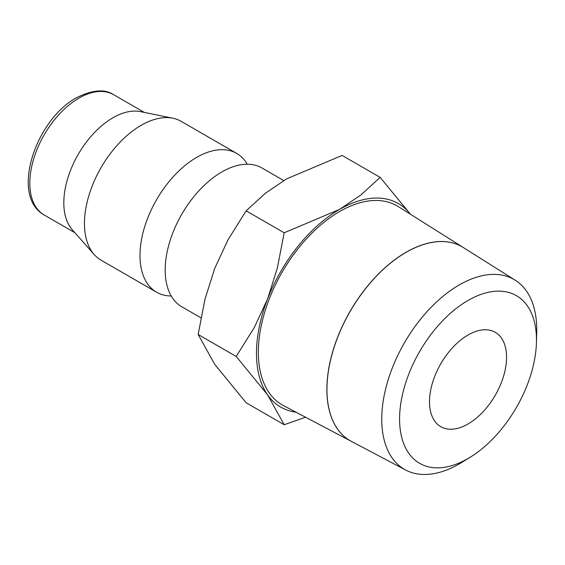 <?xml version="1.0" encoding="UTF-8"?>
<svg xmlns="http://www.w3.org/2000/svg" width="565" height="565" viewBox="0 0 565 565"><rect width="100%" height="100%" fill="white"/><g stroke="black" fill="none" stroke-linecap="round" stroke-linejoin="round"><path stroke-width="0.85" d="M283.757 180.574L261.927 167.967A80.138 46.266 120 0 0 221.861 171.937A80.138 46.266 120 0 0 165.192 270.084A80.138 46.266 120 0 0 181.789 306.774L200.928 317.82M247.293 164.217A80.138 46.266 120 0 0 236.721 153.419A80.138 46.266 120 0 0 196.655 157.388A80.138 46.266 120 0 0 139.986 255.535A80.138 46.266 120 0 0 156.583 292.218A80.138 46.266 120 0 0 171.223 295.975M236.721 153.419L181.188 121.355A80.138 46.266 120 0 0 172.869 118.226A80.138 46.266 120 0 0 114.554 148.305A80.138 46.266 120 0 0 84.453 223.472A80.138 46.266 120 0 0 94.186 254.518A80.138 46.266 120 0 0 101.05 260.161L156.583 292.218M172.869 118.226L140.438 111.623A69.453 40.101 120 0 0 89.899 137.683A69.453 40.101 120 0 0 63.817 202.828A69.453 40.101 120 0 0 72.249 229.736L94.186 254.518M410.48 214.276L380.146 177.382L360.88 194.974L339.586 209.375L284.181 232.787L277.344 268.071L267.612 298.913L254.236 327.644L236.198 356.459L267.612 394.879L284.181 424.725L305.609 417.245M410.409 214.227A117.534 67.856 120 0 0 339.586 209.375A117.534 67.856 120 0 0 267.612 298.913A117.534 67.856 120 0 0 256.475 353.323A117.534 67.856 120 0 0 267.612 394.879A117.534 67.856 120 0 0 296.095 412.231M284.181 424.725L246.135 402.76L214.721 364.34L198.153 334.494L204.989 299.217L214.721 268.375L228.105 239.638L246.135 210.83L265.409 193.237L286.702 178.837L342.108 155.417L380.146 177.382M536.439 342.51L536.708 332.545A109.603 63.28 120 0 0 536.75 329.685A109.603 63.28 120 0 0 515.245 280.233A109.603 63.28 120 0 0 430.382 308.038A109.603 63.28 120 0 0 381.749 419.173A109.603 63.28 120 0 0 405.67 470.024A109.603 63.28 120 0 0 461.711 462.452L470.207 457.233A96.799 55.886 120 0 0 536.439 342.51A96.799 55.886 120 0 0 536.475 339.982A96.799 55.886 120 0 0 468.032 300.46A96.799 55.886 120 0 0 399.582 419.011A96.799 55.886 120 0 0 470.207 457.233M351.352 441.371A111.955 64.636 -60 0 1 351.31 441.35L283.425 405.55A114.893 66.331 -60 0 1 258.346 352.242A114.893 66.331 -60 0 1 309.33 235.753A114.893 66.331 -60 0 1 398.29 206.599L463.236 247.484A111.955 64.636 -60 0 1 463.272 247.512M351.31 441.35A111.955 64.636 -60 0 1 326.874 389.412A111.955 64.636 -60 0 1 376.551 275.897A111.955 64.636 -60 0 1 463.236 247.484M515.245 280.233L463.307 247.534A111.948 64.636 120 0 0 376.629 275.939A111.948 64.636 120 0 0 326.951 389.455A111.948 64.636 120 0 0 351.388 441.392L405.67 470.024M506.565 357.25A54.494 31.463 -60 0 1 482.778 412.09A54.494 31.463 -60 0 1 440.785 426.688A54.494 31.463 -60 0 1 429.499 401.743A54.494 31.463 -60 0 1 453.285 346.903A54.494 31.463 -60 0 1 495.279 332.305A54.494 31.463 -60 0 1 506.565 357.25M246.135 210.83L284.181 232.787M198.153 334.494L236.198 356.459M44.197 214.997C9.852 195.914 35.715 119.851 76.254 97.872C92.293 89.807 104.758 88.747 113.65 94.701A69.453 40.101 120 0 0 78.923 98.141A69.453 40.101 120 0 0 29.811 183.201A69.453 40.101 120 0 0 44.197 214.997L74.877 232.709M113.65 94.701L144.329 112.414"/></g></svg>
